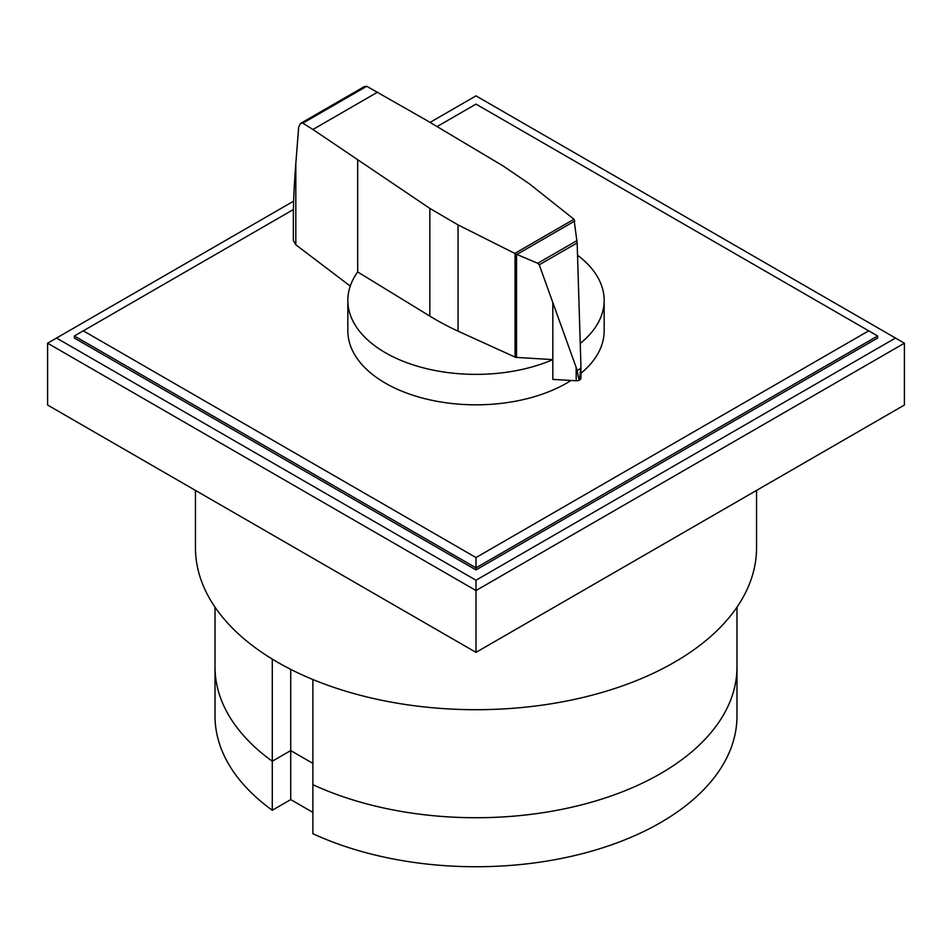 <?xml version="1.0" encoding="UTF-8"?>
<svg xmlns="http://www.w3.org/2000/svg" width="952" height="952" viewBox="0 0 952 952"><rect width="100%" height="100%" fill="white"/><g stroke="black" fill="none" stroke-linecap="round" stroke-linejoin="round"><path stroke-width="1.43" d="M437.075 126.58L476 104.113L877.625 335.985L877.625 338.043L476 569.927L74.375 338.043L74.375 335.985L293.418 209.523M868.7 330.832L476 557.551L83.3 330.832M74.375 335.985L476 567.868L476 557.551M476 569.927L476 567.868L877.625 335.985M430.042 122.391L476 95.866L895.475 338.043L476 580.232L476 590.538L47.6 343.196L293.632 201.158M476 580.232L56.525 338.043M904.4 343.196L904.4 405.04L476 652.37L476 590.538L904.4 343.196L895.475 338.043M476 652.37L47.6 405.04L47.6 343.196M272.284 659.093L272.284 761.243A260.979 150.678 180 0 1 215.021 667.066A260.979 150.678 0 0 0 272.284 761.243L290.729 750.581L290.729 799.597L272.284 810.247L272.284 761.243L290.729 750.581L312.875 763.373L290.729 750.581L290.729 669.363M312.875 679.514L312.875 833.69A260.979 150.678 180 0 0 589.002 851.885A260.979 150.678 180 0 0 736.979 716.071L736.979 667.066A260.979 150.678 180 0 1 589.002 802.881A260.979 150.678 180 0 1 312.875 784.674A260.979 150.678 0 0 0 589.002 802.881A260.979 150.678 0 0 0 736.979 667.066L736.979 607.174M312.875 812.377L290.729 799.597M272.284 810.247A260.979 150.678 180 0 1 215.021 716.071L215.021 607.174M756.554 490.387L756.554 547.733A280.554 161.971 180 0 1 583.362 697.376A280.554 161.971 180 0 1 277.615 662.259A280.554 161.971 180 0 1 195.446 547.733L195.446 490.387M516.543 357.416A2.761 1.595 180 0 1 515.068 357.083L458.043 331.153A272.391 157.258 180 0 1 429.828 316.1L357.69 271.951A128.163 73.994 0 0 0 347.837 300.392A128.163 73.994 0 0 0 385.382 352.716A128.163 73.994 0 0 0 552.826 359.618L516.543 357.416L516.543 254.279L514.806 253.41L573.985 219.246L577.15 242.927L580.934 366.127L579.506 380.074C578.852 379.919 578.102 376.706 577.245 370.447L539.248 264.811L537.713 263.287L516.543 254.279M571.057 380.455A128.163 73.994 180 0 1 385.382 383.156A128.163 73.994 180 0 1 347.837 330.832L347.837 300.392M366.722 86.275L302.855 123.153L300.511 123.451L364.164 86.703L366.722 86.275L426.734 120.428L503.203 166.029L529.288 183.76L573.985 219.246M300.511 123.451L298.69 126.985L295.822 163.601C294.216 184.212 293.394 201.61 293.359 215.771L293.359 240.606L295.774 244.747L350.253 286.1M579.506 380.026L579.506 380.074A4.474 2.582 0 0 0 579.732 379.931A4.474 2.582 0 0 0 580.934 378.17A4.474 2.582 0 0 0 580.887 377.825M516.972 254.386L574.806 220.995M537.713 263.287L576.995 240.606M577.245 370.447L580.863 368.353M514.806 253.41L458.043 224.898L429.828 208.393L312.91 129.496L377.73 92.07M312.91 129.496L302.855 123.153M552.814 302.831L552.826 379.408L576.174 380.752L576.174 367.984M576.174 380.752A4.474 2.582 0 0 0 579.506 380.074M357.69 271.951L357.69 160.293M580.268 343.422A128.163 73.994 0 0 0 604.163 300.392L604.163 330.832A128.163 73.994 180 0 1 580.934 373.315M604.163 300.392A128.163 73.994 0 0 0 577.543 255.243M539.248 264.811L577.15 242.927M295.822 244.783L295.822 163.601M429.828 316.1L429.828 208.393M515.068 357.083L515.068 253.601M458.043 331.153L458.043 224.898M580.934 378.17L580.934 366.127"/></g></svg>
